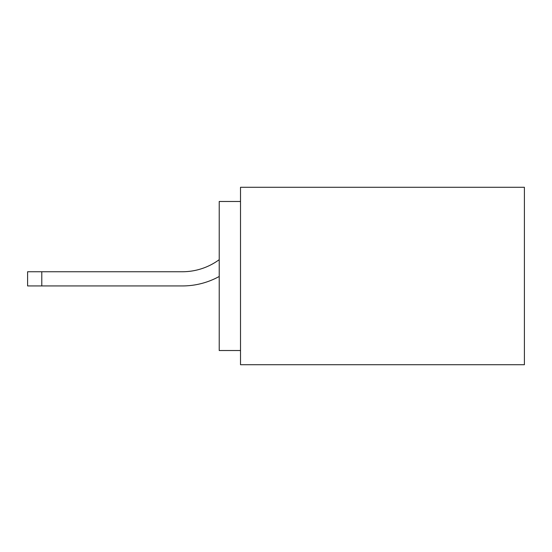 <?xml version="1.0" encoding="UTF-8"?>
<svg xmlns="http://www.w3.org/2000/svg" width="552" height="552" viewBox="0 0 552 552"><rect width="100%" height="100%" fill="white"/><g stroke="black" fill="none" stroke-linecap="round" stroke-linejoin="round"><path stroke-width="0.83" d="M240.513 201.48L219.22 201.48L219.22 350.52L240.513 350.52M240.513 364.713L240.513 187.287L524.4 187.287L524.4 364.713L240.513 364.713M182.415 271.743A62.148 62.148 0 0 0 219.22 259.668A62.148 62.148 0 0 1 182.415 271.743A62.148 62.148 0 0 0 219.22 259.668A62.148 62.148 0 0 1 182.415 271.743L27.6 271.743L27.6 285.936L182.415 285.936A76.342 76.342 0 0 0 219.22 276.476M41.793 271.743L41.793 285.936L182.415 285.936"/></g></svg>

